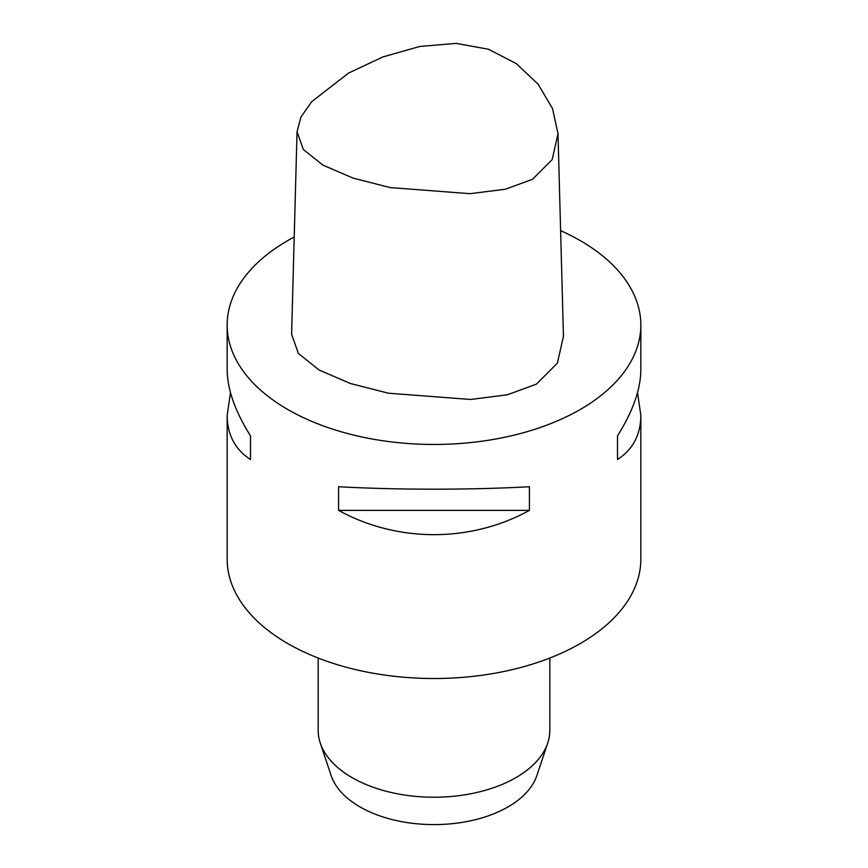 <?xml version="1.0" encoding="UTF-8"?>
<svg xmlns="http://www.w3.org/2000/svg" width="868" height="868" viewBox="0 0 868 868"><rect width="100%" height="100%" fill="white"/><g stroke="black" fill="none" stroke-linecap="round" stroke-linejoin="round"><path stroke-width="1.3" d="M532.529 179.285L552.167 159.603L558.005 133.726L552.515 108.554L538.16 84.261L516.276 63.603L488.424 49.226L456.08 43.4L419.917 46.438L382.864 56.941L348.578 73.075L311.721 101.654L301.066 116.865L297.04 131.686L303.323 149.48L322.885 165.126L353.005 178.081L390.112 187.586L470.12 193.683L505.36 189.224L532.529 179.285M297.04 131.686L291.605 334.288L298.375 353.428L319.066 370.018L350.303 383.461L388.397 393.215L470.564 399.464L507.335 394.799L536.381 384.155L557.365 363.182L563.451 336.296L558.005 133.726M294.209 237.04A206.834 119.415 0 0 0 287.753 240.61A206.834 119.415 0 0 0 227.166 325.044A206.834 119.415 0 0 0 434 444.459A206.834 119.415 0 0 0 640.834 325.044A206.834 119.415 0 0 0 580.247 240.61A206.834 119.415 0 0 0 560.609 230.628M230.476 392.596L227.166 415.414L227.166 559.111A206.834 119.415 0 0 0 434 678.516A206.834 119.415 0 0 0 640.834 559.111L640.834 415.414L637.524 392.596M338.585 510.373L338.585 486.731C397.305 489.997 470.695 489.997 529.415 486.731L529.415 510.373L338.585 510.373C397.305 542.75 470.695 542.75 529.415 510.373M640.834 325.044L640.834 369.79C640.682 389.298 632.902 411.324 617.506 435.866L617.506 459.508C632.902 449.483 640.682 434.781 640.834 415.414M227.166 415.414C227.318 434.781 235.098 449.483 250.494 459.508L250.494 435.866C235.098 411.324 227.318 389.298 227.166 369.79L227.166 325.044M617.506 435.866L617.506 459.508M250.494 459.508L250.494 435.866M318.176 658.042L318.176 730.357A115.824 66.869 0 0 0 320.27 743.019A115.824 66.869 0 0 0 400.061 794.285A115.824 66.869 0 0 0 515.896 777.641A115.824 66.869 0 0 0 547.73 743.019A115.824 66.869 0 0 0 549.824 730.357L549.824 658.042M320.27 743.019L331.153 775.591A104.746 60.467 0 0 0 434 824.6A104.746 60.467 0 0 0 536.847 775.591L547.73 743.019"/></g></svg>
